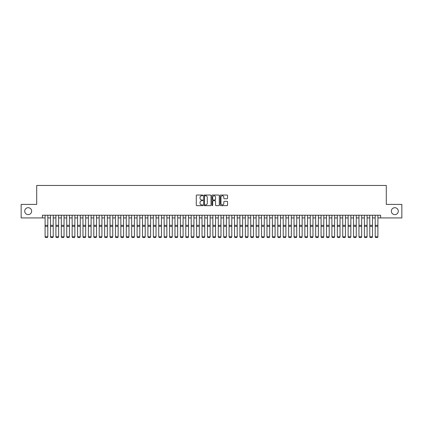 <?xml version="1.0" encoding="UTF-8"?>
<svg xmlns="http://www.w3.org/2000/svg" width="423" height="423" viewBox="0 0 423 423"><rect width="100%" height="100%" fill="white"/><g stroke="black" fill="none" stroke-linecap="round" stroke-linejoin="round"><path stroke-width="0.63" d="M202.844 195.4A0.37 0.37 0 0 0 202.469 195.029L196.827 195.029A0.529 0.529 0 0 0 196.293 195.558L196.293 205.118A0.529 0.529 0 0 0 196.827 205.652L202.469 205.652A0.37 0.37 0 0 0 202.844 205.282A0.37 0.37 0 0 0 202.469 204.906L201.739 204.906A1.697 1.697 0 0 1 200.042 203.209L200.042 202.411A1.697 1.697 0 0 1 201.739 200.714L202.469 200.714A0.37 0.37 0 0 0 202.844 200.338A0.37 0.37 0 0 0 202.469 199.968L201.739 199.968A1.697 1.697 0 0 1 200.042 198.271L200.042 197.472A1.697 1.697 0 0 1 201.739 195.77L202.469 195.77A0.37 0.37 0 0 0 202.844 195.4M391.349 211.162A3.463 3.463 0 0 0 394.818 214.625A3.463 3.463 0 0 0 398.281 211.162A3.463 3.463 0 0 0 394.818 207.698A3.463 3.463 0 0 0 391.349 211.162M24.719 211.162A3.463 3.463 0 0 0 28.182 214.625A3.463 3.463 0 0 0 31.651 211.162A3.463 3.463 0 0 0 28.182 207.698A3.463 3.463 0 0 0 24.719 211.162M227.024 198.773A0.529 0.529 0 0 0 227.553 198.244L227.553 195.558A0.529 0.529 0 0 0 227.024 195.029L220.753 195.029A0.529 0.529 0 0 0 220.224 195.558L220.224 205.118A0.529 0.529 0 0 0 220.753 205.652L227.024 205.652A0.529 0.529 0 0 0 227.553 205.118L227.553 201.882A0.529 0.529 0 0 0 227.024 201.348L224.343 201.348A0.529 0.529 0 0 0 223.809 201.882L223.809 203.489A1.422 1.422 0 0 1 222.387 204.906A1.422 1.422 0 0 1 220.97 203.489L220.97 197.192A1.422 1.422 0 0 1 222.387 195.77A1.422 1.422 0 0 1 223.809 197.192L223.809 198.244A0.529 0.529 0 0 0 224.343 198.773L227.024 198.773M42.39 217.93L21.15 217.93L21.15 204.399L36.706 204.399L36.706 185.459L386.294 185.459L386.294 204.399L401.85 204.399L401.85 217.93L380.61 217.93L380.61 215.222L42.39 215.222L42.39 217.93L45.097 217.93M211.035 195.558A0.529 0.529 0 0 0 210.506 195.029L204.235 195.029A0.529 0.529 0 0 0 203.706 195.558L203.706 205.118A0.529 0.529 0 0 0 204.235 205.652L210.506 205.652A0.529 0.529 0 0 0 211.035 205.118L211.035 195.558M212.494 195.029L218.765 195.029A0.529 0.529 0 0 1 219.294 195.558L219.294 205.118A0.529 0.529 0 0 1 218.765 205.652L216.079 205.652A0.529 0.529 0 0 1 215.55 205.118L215.55 201.242A0.529 0.529 0 0 0 215.021 200.714L213.24 200.714A0.529 0.529 0 0 0 212.711 201.242L212.711 205.282A0.37 0.37 0 0 1 212.335 205.652A0.37 0.37 0 0 1 211.965 205.282L211.965 195.558A0.529 0.529 0 0 1 212.494 195.029M47.804 217.93L50.506 217.93M53.213 217.93L55.921 217.93M58.623 217.93L61.33 217.93M64.037 217.93L66.744 217.93M69.446 217.93L72.153 217.93M74.86 217.93L77.568 217.93M80.27 217.93L82.977 217.93M85.684 217.93L88.386 217.93M91.093 217.93L93.8 217.93M96.507 217.93L99.209 217.93M101.917 217.93L104.624 217.93M107.331 217.93L110.033 217.93M112.74 217.93L115.447 217.93M118.149 217.93L120.856 217.93M123.564 217.93L126.271 217.93M128.973 217.93L131.68 217.93M134.387 217.93L137.094 217.93M139.796 217.93L142.503 217.93M145.211 217.93L147.913 217.93M150.62 217.93L153.327 217.93M156.034 217.93L158.736 217.93M161.443 217.93L164.15 217.93M166.858 217.93L169.56 217.93M172.267 217.93L174.974 217.93M177.676 217.93L180.383 217.93M183.09 217.93L185.797 217.93M188.499 217.93L191.207 217.93M193.914 217.93L196.621 217.93M199.323 217.93L202.03 217.93M204.737 217.93L207.439 217.93M210.146 217.93L212.854 217.93M215.561 217.93L218.263 217.93M220.97 217.93L223.677 217.93M226.379 217.93L229.086 217.93M231.793 217.93L234.501 217.93M237.203 217.93L239.91 217.93M242.617 217.93L245.324 217.93M248.026 217.93L250.733 217.93M253.44 217.93L256.142 217.93M258.85 217.93L261.557 217.93M264.264 217.93L266.966 217.93M269.673 217.93L272.38 217.93M275.087 217.93L277.789 217.93M280.497 217.93L283.204 217.93M285.906 217.93L288.613 217.93M291.32 217.93L294.027 217.93M296.729 217.93L299.436 217.93M302.144 217.93L304.851 217.93M307.553 217.93L310.26 217.93M312.967 217.93L315.669 217.93M318.376 217.93L321.083 217.93M323.791 217.93L326.493 217.93M329.2 217.93L331.907 217.93M334.614 217.93L337.316 217.93M340.023 217.93L342.73 217.93M345.432 217.93L348.14 217.93M350.847 217.93L353.554 217.93M356.256 217.93L358.963 217.93M361.67 217.93L364.377 217.93M367.079 217.93L369.787 217.93M372.494 217.93L375.196 217.93M377.903 217.93L380.61 217.93M204.822 195.77A0.37 0.37 0 0 0 204.446 196.145L204.446 204.536A0.37 0.37 0 0 0 204.822 204.906L205.589 204.906A1.697 1.697 0 0 0 207.291 203.209L207.291 197.472A1.697 1.697 0 0 0 205.589 195.77L204.822 195.77M215.55 197.218A1.422 1.422 0 0 0 214.128 195.796A1.422 1.422 0 0 0 212.711 197.218L212.711 199.439A0.529 0.529 0 0 0 213.24 199.968L215.021 199.968A0.529 0.529 0 0 0 215.55 199.439L215.55 197.218M45.097 236.869L45.504 237.541L45.097 236.774L47.804 236.774L47.397 237.541L45.504 237.504L47.397 237.541M47.804 215.222L47.804 236.774L47.397 237.504M45.097 215.222L45.097 236.774L45.504 237.504M50.506 236.869L50.913 237.541L50.506 236.774L53.213 236.774L52.806 237.541L50.913 237.504L52.806 237.541M55.921 236.869L56.322 237.541L55.921 236.774L58.623 236.774L58.221 237.541L56.322 237.504L58.221 237.541M61.33 236.869L61.737 237.541L61.33 236.774L64.037 236.774L63.63 237.541L61.737 237.504L63.63 237.541M66.744 236.869L67.146 237.541L66.744 236.774L69.446 236.774L69.044 237.541L67.146 237.504L69.044 237.541M53.213 215.222L53.213 236.774L52.806 237.504M50.506 215.222L50.506 236.774L50.913 237.504M58.623 215.222L58.623 236.774L58.221 237.504M55.921 215.222L55.921 236.774L56.322 237.504M64.037 215.222L64.037 236.774L63.63 237.504M61.33 215.222L61.33 236.774L61.737 237.504M69.446 215.222L69.446 236.774L69.044 237.504M66.744 215.222L66.744 236.774L67.146 237.504M72.153 236.869L72.56 237.541L72.153 236.774L74.86 236.774L74.453 237.541L72.56 237.504L74.453 237.541M74.86 215.222L74.86 236.774L74.453 237.504M72.153 215.222L72.153 236.774L72.56 237.504M77.568 236.869L77.969 237.541L77.568 236.774L80.27 236.774L79.862 237.541L77.969 237.504L79.862 237.541M80.27 215.222L80.27 236.774L79.862 237.504M77.568 215.222L77.568 236.774L77.969 237.504M82.977 236.869L83.384 237.541L82.977 236.774L85.684 236.774L85.277 237.541L83.384 237.504L85.277 237.541M85.684 215.222L85.684 236.774L85.277 237.504M82.977 215.222L82.977 236.774L83.384 237.504M88.386 236.869L88.793 237.541L88.386 236.774L91.093 236.774L90.686 237.541L88.793 237.504L90.686 237.541M91.093 215.222L91.093 236.774L90.686 237.504M88.386 215.222L88.386 236.774L88.793 237.504M93.8 236.869L94.207 237.541L93.8 236.774L96.507 236.774L96.1 237.541L94.207 237.504L96.1 237.541M96.507 215.222L96.507 236.774L96.1 237.504M93.8 215.222L93.8 236.774L94.207 237.504M99.209 236.869L99.617 237.541L99.209 236.774L101.917 236.774L101.509 237.541L99.617 237.504L101.509 237.541M101.917 215.222L101.917 236.774L101.509 237.504M99.209 215.222L99.209 236.774L99.617 237.504M104.624 236.869L105.031 237.541L104.624 236.774L107.331 236.774L106.924 237.541L105.031 237.504L106.924 237.541M107.331 215.222L107.331 236.774L106.924 237.504M104.624 215.222L104.624 236.774L105.031 237.504M110.033 236.869L110.44 237.541L110.033 236.774L112.74 236.774L112.333 237.541L110.44 237.504L112.333 237.541M112.74 215.222L112.74 236.774L112.333 237.504M110.033 215.222L110.033 236.774L110.44 237.504M118.149 215.222L118.149 236.869L117.747 237.541L115.849 237.504L117.747 237.541M115.447 236.869L115.849 237.541L115.447 236.774L118.149 236.774L117.747 237.504M115.447 215.222L115.447 236.774L115.849 237.504M123.564 215.222L123.564 236.869L123.156 237.541L121.264 237.504L123.156 237.541M120.856 236.869L121.264 237.541L120.856 236.774L123.564 236.774L123.156 237.504M120.856 215.222L120.856 236.774L121.264 237.504M126.271 236.869L126.673 237.541L126.271 236.774L128.973 236.774L128.571 237.541L126.673 237.504L128.571 237.541M128.973 215.222L128.973 236.774L128.571 237.504M126.271 215.222L126.271 236.774L126.673 237.504M131.68 236.869L132.087 237.541L131.68 236.774L134.387 236.774L133.98 237.541L132.087 237.504L133.98 237.541M134.387 215.222L134.387 236.774L133.98 237.504M131.68 215.222L131.68 236.774L132.087 237.504M137.094 236.869L137.496 237.541L137.094 236.774L139.796 236.774L139.389 237.541L137.496 237.504L139.389 237.541M139.796 215.222L139.796 236.774L139.389 237.504M137.094 215.222L137.094 236.774L137.496 237.504M142.503 236.869L142.911 237.541L142.503 236.774L145.211 236.774L144.803 237.541L142.911 237.504L144.803 237.541M145.211 215.222L145.211 236.774L144.803 237.504M142.503 215.222L142.503 236.774L142.911 237.504M147.913 236.869L148.32 237.541L147.913 236.774L150.62 236.774L150.213 237.541L148.32 237.504L150.213 237.541M150.62 215.222L150.62 236.774L150.213 237.504M147.913 215.222L147.913 236.774L148.32 237.504M153.327 236.869L153.734 237.541L153.327 236.774L156.034 236.774L155.627 237.541L153.734 237.504L155.627 237.541M156.034 215.222L156.034 236.774L155.627 237.504M153.327 215.222L153.327 236.774L153.734 237.504M158.736 236.869L159.143 237.541L158.736 236.774L161.443 236.774L161.036 237.541L159.143 237.504L161.036 237.541M161.443 215.222L161.443 236.774L161.036 237.504M158.736 215.222L158.736 236.774L159.143 237.504M164.15 236.869L164.558 237.541L164.15 236.774L166.858 236.774L166.451 237.541L164.558 237.504L166.451 237.541M166.858 215.222L166.858 236.774L166.451 237.504M164.15 215.222L164.15 236.774L164.558 237.504M169.56 236.869L169.967 237.541L169.56 236.774L172.267 236.774L171.86 237.541L169.967 237.504L171.86 237.541M174.974 236.869L175.376 237.541L174.974 236.774L177.676 236.774L177.274 237.541L175.376 237.504L177.274 237.541M180.383 236.869L180.79 237.541L180.383 236.774L183.09 236.774L182.683 237.541L180.79 237.504L182.683 237.541M172.267 215.222L172.267 236.774L171.86 237.504M169.56 215.222L169.56 236.774L169.967 237.504M177.676 215.222L177.676 236.774L177.274 237.504M174.974 215.222L174.974 236.774L175.376 237.504M183.09 215.222L183.09 236.774L182.683 237.504M180.383 215.222L180.383 236.774L180.79 237.504M185.797 236.869L186.199 237.541L185.797 236.774L188.499 236.774L188.098 237.541L186.199 237.504L188.098 237.541M188.499 215.222L188.499 236.774L188.098 237.504M185.797 215.222L185.797 236.774L186.199 237.504M191.207 236.869L191.614 237.541L191.207 236.774L193.914 236.774L193.507 237.541L191.614 237.504L193.507 237.541M193.914 215.222L193.914 236.774L193.507 237.504M191.207 215.222L191.207 236.774L191.614 237.504M196.621 236.869L197.023 237.541L196.621 236.774L199.323 236.774L198.916 237.541L197.023 237.504L198.916 237.541M199.323 215.222L199.323 236.774L198.916 237.504M196.621 215.222L196.621 236.774L197.023 237.504M202.03 236.869L202.437 237.541L202.03 236.774L204.737 236.774L204.33 237.541L202.437 237.504L204.33 237.541M204.737 215.222L204.737 236.774L204.33 237.504M202.03 215.222L202.03 236.774L202.437 237.504M207.439 236.869L207.846 237.541L207.439 236.774L210.146 236.774L209.739 237.541L207.846 237.504L209.739 237.541M212.854 236.869L213.261 237.541L212.854 236.774L215.561 236.774L215.154 237.541L213.261 237.504L215.154 237.541M218.263 236.869L218.67 237.541L218.263 236.774L220.97 236.774L220.563 237.541L218.67 237.504L220.563 237.541M210.146 215.222L210.146 236.774L209.739 237.504M207.439 215.222L207.439 236.774L207.846 237.504M215.561 215.222L215.561 236.774L215.154 237.504M212.854 215.222L212.854 236.774L213.261 237.504M220.97 215.222L220.97 236.774L220.563 237.504M218.263 215.222L218.263 236.774L218.67 237.504M223.677 236.869L224.084 237.541L223.677 236.774L226.379 236.774L225.977 237.541L224.084 237.504L225.977 237.541M226.379 215.222L226.379 236.774L225.977 237.504M223.677 215.222L223.677 236.774L224.084 237.504M229.086 236.869L229.493 237.541L229.086 236.774L231.793 236.774L231.386 237.541L229.493 237.504L231.386 237.541M231.793 215.222L231.793 236.774L231.386 237.504M229.086 215.222L229.086 236.774L229.493 237.504M234.501 236.869L234.902 237.541L234.501 236.774L237.203 236.774L236.801 237.541L234.902 237.504L236.801 237.541M237.203 215.222L237.203 236.774L236.801 237.504M234.501 215.222L234.501 236.774L234.902 237.504M239.91 236.869L240.317 237.541L239.91 236.774L242.617 236.774L242.21 237.541L240.317 237.504L242.21 237.541M242.617 215.222L242.617 236.774L242.21 237.504M239.91 215.222L239.91 236.774L240.317 237.504M245.324 236.869L245.726 237.541L245.324 236.774L248.026 236.774L247.624 237.541L245.726 237.504L247.624 237.541M248.026 215.222L248.026 236.774L247.624 237.504M245.324 215.222L245.324 236.774L245.726 237.504M250.733 236.869L251.14 237.541L250.733 236.774L253.44 236.774L253.033 237.541L251.14 237.504L253.033 237.541M253.44 215.222L253.44 236.774L253.033 237.504M250.733 215.222L250.733 236.774L251.14 237.504M256.142 236.869L256.55 237.541L256.142 236.774L258.85 236.774L258.442 237.541L256.55 237.504L258.442 237.541M258.85 215.222L258.85 236.774L258.442 237.504M256.142 215.222L256.142 236.774L256.55 237.504M261.557 236.869L261.964 237.541L261.557 236.774L264.264 236.774L263.857 237.541L261.964 237.504L263.857 237.541M264.264 215.222L264.264 236.774L263.857 237.504M261.557 215.222L261.557 236.774L261.964 237.504M266.966 236.869L267.373 237.541L266.966 236.774L269.673 236.774L269.266 237.541L267.373 237.504L269.266 237.541M269.673 215.222L269.673 236.774L269.266 237.504M266.966 215.222L266.966 236.774L267.373 237.504M272.38 236.869L272.787 237.541L272.38 236.774L275.087 236.774L274.68 237.541L272.787 237.504L274.68 237.541M275.087 215.222L275.087 236.774L274.68 237.504M272.38 215.222L272.38 236.774L272.787 237.504M277.789 236.869L278.197 237.541L277.789 236.774L280.497 236.774L280.089 237.541L278.197 237.504L280.089 237.541M280.497 215.222L280.497 236.774L280.089 237.504M277.789 215.222L277.789 236.774L278.197 237.504M283.204 236.869L283.611 237.541L283.204 236.774L285.906 236.774L285.504 237.541L283.611 237.504L285.504 237.541M285.906 215.222L285.906 236.774L285.504 237.504M283.204 215.222L283.204 236.774L283.611 237.504M288.613 236.869L289.02 237.541L288.613 236.774L291.32 236.774L290.913 237.541L289.02 237.504L290.913 237.541M291.32 215.222L291.32 236.774L290.913 237.504M288.613 215.222L288.613 236.774L289.02 237.504M294.027 236.869L294.429 237.541L294.027 236.774L296.729 236.774L296.327 237.541L294.429 237.504L296.327 237.541M296.729 215.222L296.729 236.774L296.327 237.504M294.027 215.222L294.027 236.774L294.429 237.504M299.436 236.869L299.844 237.541L299.436 236.774L302.144 236.774L301.736 237.541L299.844 237.504L301.736 237.541M302.144 215.222L302.144 236.774L301.736 237.504M299.436 215.222L299.436 236.774L299.844 237.504M304.851 236.869L305.253 237.541L304.851 236.774L307.553 236.774L307.151 237.541L305.253 237.504L307.151 237.541M307.553 215.222L307.553 236.774L307.151 237.504M304.851 215.222L304.851 236.774L305.253 237.504M310.26 236.869L310.667 237.541L310.26 236.774L312.967 236.774L312.56 237.541L310.667 237.504L312.56 237.541M312.967 215.222L312.967 236.774L312.56 237.504M310.26 215.222L310.26 236.774L310.667 237.504M315.669 236.869L316.076 237.541L315.669 236.774L318.376 236.774L317.969 237.541L316.076 237.504L317.969 237.541M318.376 215.222L318.376 236.774L317.969 237.504M315.669 215.222L315.669 236.774L316.076 237.504M321.083 236.869L321.491 237.541L321.083 236.774L323.791 236.774L323.384 237.541L321.491 237.504L323.384 237.541M323.791 215.222L323.791 236.774L323.384 237.504M321.083 215.222L321.083 236.774L321.491 237.504M326.493 236.869L326.9 237.541L326.493 236.774L329.2 236.774L328.793 237.541L326.9 237.504L328.793 237.541M329.2 215.222L329.2 236.774L328.793 237.504M326.493 215.222L326.493 236.774L326.9 237.504M331.907 236.869L332.314 237.541L331.907 236.774L334.614 236.774L334.207 237.541L332.314 237.504L334.207 237.541M337.316 236.869L337.723 237.541L337.316 236.774L340.023 236.774L339.616 237.541L337.723 237.504L339.616 237.541M342.73 236.869L343.138 237.541L342.73 236.774L345.432 236.774L345.031 237.541L343.138 237.504L345.031 237.541M348.14 236.869L348.547 237.541L348.14 236.774L350.847 236.774L350.44 237.541L348.547 237.504L350.44 237.541M353.554 236.869L353.956 237.541L353.554 236.774L356.256 236.774L355.854 237.541L353.956 237.504L355.854 237.541M358.963 236.869L359.37 237.541L358.963 236.774L361.67 236.774L361.263 237.541L359.37 237.504L361.263 237.541M334.614 215.222L334.614 236.774L334.207 237.504M331.907 215.222L331.907 236.774L332.314 237.504M340.023 215.222L340.023 236.774L339.616 237.504M337.316 215.222L337.316 236.774L337.723 237.504M345.432 215.222L345.432 236.774L345.031 237.504M342.73 215.222L342.73 236.774L343.138 237.504M350.847 215.222L350.847 236.774L350.44 237.504M348.14 215.222L348.14 236.774L348.547 237.504M356.256 215.222L356.256 236.774L355.854 237.504M353.554 215.222L353.554 236.774L353.956 237.504M361.67 215.222L361.67 236.774L361.263 237.504M358.963 215.222L358.963 236.774L359.37 237.504M364.377 236.869L364.779 237.541L364.377 236.774L367.079 236.774L366.678 237.541L364.779 237.504L366.678 237.541M367.079 215.222L367.079 236.774L366.678 237.504M364.377 215.222L364.377 236.774L364.779 237.504M369.787 236.869L370.194 237.541L369.787 236.774L372.494 236.774L372.087 237.541L370.194 237.504L372.087 237.541M372.494 215.222L372.494 236.774L372.087 237.504M369.787 215.222L369.787 236.774L370.194 237.504M375.196 236.869L375.603 237.541L375.196 236.774L377.903 236.774L377.496 237.541L375.603 237.504L377.496 237.541M377.903 215.222L377.903 236.774L377.496 237.504M375.196 215.222L375.196 236.774L375.603 237.504M47.804 225.322L45.097 225.322M47.804 226.347L45.097 226.347M53.213 225.322L50.506 225.322M53.213 226.347L50.506 226.347M58.623 225.322L55.921 225.322M58.623 226.347L55.921 226.347M64.037 225.322L61.33 225.322M64.037 226.347L61.33 226.347M69.446 225.322L66.744 225.322M69.446 226.347L66.744 226.347M74.86 225.322L72.153 225.322M74.86 226.347L72.153 226.347M80.27 225.322L77.568 225.322M80.27 226.347L77.568 226.347M85.684 225.322L82.977 225.322M85.684 226.347L82.977 226.347M91.093 225.322L88.386 225.322M91.093 226.347L88.386 226.347M96.507 225.322L93.8 225.322M96.507 226.347L93.8 226.347M101.917 225.322L99.209 225.322M101.917 226.347L99.209 226.347M107.331 225.322L104.624 225.322M107.331 226.347L104.624 226.347M112.74 225.322L110.033 225.322M112.74 226.347L110.033 226.347M118.149 225.322L115.447 225.322M118.149 226.347L115.447 226.347M123.564 225.322L120.856 225.322M123.564 226.347L120.856 226.347M128.973 225.322L126.271 225.322M128.973 226.347L126.271 226.347M134.387 225.322L131.68 225.322M134.387 226.347L131.68 226.347M139.796 225.322L137.094 225.322M139.796 226.347L137.094 226.347M145.211 225.322L142.503 225.322M145.211 226.347L142.503 226.347M150.62 225.322L147.913 225.322M150.62 226.347L147.913 226.347M156.034 225.322L153.327 225.322M156.034 226.347L153.327 226.347M161.443 225.322L158.736 225.322M161.443 226.347L158.736 226.347M166.858 225.322L164.15 225.322M166.858 226.347L164.15 226.347M172.267 225.322L169.56 225.322M172.267 226.347L169.56 226.347M177.676 225.322L174.974 225.322M177.676 226.347L174.974 226.347M183.09 225.322L180.383 225.322M183.09 226.347L180.383 226.347M188.499 225.322L185.797 225.322M188.499 226.347L185.797 226.347M193.914 225.322L191.207 225.322M193.914 226.347L191.207 226.347M199.323 225.322L196.621 225.322M199.323 226.347L196.621 226.347M204.737 225.322L202.03 225.322M204.737 226.347L202.03 226.347M210.146 225.322L207.439 225.322M210.146 226.347L207.439 226.347M215.561 225.322L212.854 225.322M215.561 226.347L212.854 226.347M220.97 225.322L218.263 225.322M220.97 226.347L218.263 226.347M226.379 225.322L223.677 225.322M226.379 226.347L223.677 226.347M231.793 225.322L229.086 225.322M231.793 226.347L229.086 226.347M237.203 225.322L234.501 225.322M237.203 226.347L234.501 226.347M242.617 225.322L239.91 225.322M242.617 226.347L239.91 226.347M248.026 225.322L245.324 225.322M248.026 226.347L245.324 226.347M253.44 225.322L250.733 225.322M253.44 226.347L250.733 226.347M258.85 225.322L256.142 225.322M258.85 226.347L256.142 226.347M264.264 225.322L261.557 225.322M264.264 226.347L261.557 226.347M269.673 225.322L266.966 225.322M269.673 226.347L266.966 226.347M275.087 225.322L272.38 225.322M275.087 226.347L272.38 226.347M280.497 225.322L277.789 225.322M280.497 226.347L277.789 226.347M285.906 225.322L283.204 225.322M285.906 226.347L283.204 226.347M291.32 225.322L288.613 225.322M291.32 226.347L288.613 226.347M296.729 225.322L294.027 225.322M296.729 226.347L294.027 226.347M302.144 225.322L299.436 225.322M302.144 226.347L299.436 226.347M307.553 225.322L304.851 225.322M307.553 226.347L304.851 226.347M312.967 225.322L310.26 225.322M312.967 226.347L310.26 226.347M318.376 225.322L315.669 225.322M318.376 226.347L315.669 226.347M323.791 225.322L321.083 225.322M323.791 226.347L321.083 226.347M329.2 225.322L326.493 225.322M329.2 226.347L326.493 226.347M334.614 225.322L331.907 225.322M334.614 226.347L331.907 226.347M340.023 225.322L337.316 225.322M340.023 226.347L337.316 226.347M345.432 225.322L342.73 225.322M345.432 226.347L342.73 226.347M350.847 225.322L348.14 225.322M350.847 226.347L348.14 226.347M356.256 225.322L353.554 225.322M356.256 226.347L353.554 226.347M361.67 225.322L358.963 225.322M361.67 226.347L358.963 226.347M367.079 225.322L364.377 225.322M367.079 226.347L364.377 226.347M372.494 225.322L369.787 225.322M372.494 226.347L369.787 226.347M377.903 225.322L375.196 225.322M377.903 226.347L375.196 226.347"/></g></svg>
